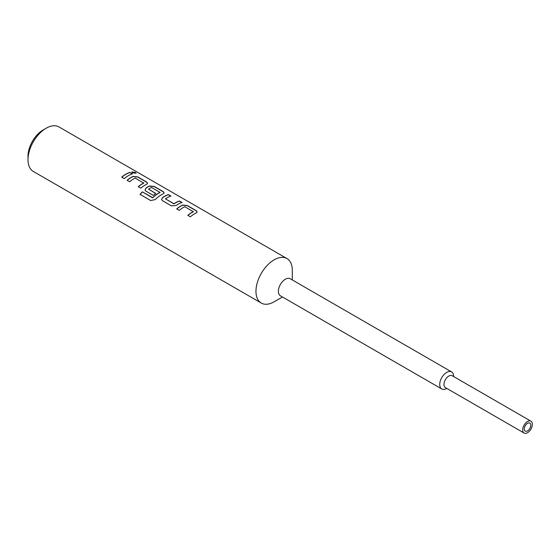 <?xml version="1.0" encoding="UTF-8"?>
<svg xmlns="http://www.w3.org/2000/svg" width="560" height="560" viewBox="0 0 560 560"><rect width="100%" height="100%" fill="white"/><g stroke="black" fill="none" stroke-linecap="round" stroke-linejoin="round"><path stroke-width="0.84" d="M136.073 173.278L135.373 172.627L131.838 172.025M132.51 172.774L136.122 173.208L135.429 172.473L131.845 171.948L132.51 172.774M197.183 212.058L196.175 210.812L187.278 205.674L182.581 205.205A25.515 14.735 120 0 0 180.831 206.115A25.515 14.735 120 0 0 176.799 208.971M193.354 211.449L193.361 211.631A25.69 14.833 120 0 0 191.933 212.387A25.69 14.833 120 0 0 187.803 215.327L190.344 216.79A25.69 14.833 120 0 1 194.481 213.857A25.69 14.833 120 0 1 196.238 212.94L197.197 211.981L196.203 210.658L187.306 205.52L182.588 205.058A25.69 14.833 120 0 0 180.831 205.975A25.69 14.833 120 0 0 176.694 208.915L179.242 210.378A25.69 14.833 120 0 1 183.372 207.445A25.69 14.833 120 0 1 184.793 206.689L193.347 211.778A25.515 14.735 120 0 0 191.933 212.527A25.515 14.735 120 0 0 187.901 215.383M170.758 196.133L168.371 194.761A25.515 14.735 120 0 0 164.304 196.574A25.515 14.735 120 0 0 162.519 197.701L161.574 199.514L162.54 200.739L171.444 205.877L176.155 205.45A25.69 14.833 120 0 1 177.947 204.309A25.69 14.833 120 0 1 182.049 202.489L179.508 201.019A25.69 14.833 120 0 0 175.406 202.846A25.69 14.833 120 0 0 173.95 203.749L165.389 198.807A25.69 14.833 120 0 1 166.845 197.904A25.69 14.833 120 0 1 170.947 196.077L168.399 194.607A25.69 14.833 120 0 0 164.304 196.434A25.69 14.833 120 0 0 162.505 197.568M181.86 202.545L179.48 201.166A25.515 14.735 120 0 0 175.406 202.986A25.515 14.735 120 0 0 173.957 203.889L173.95 203.749M164.122 192.969L163.121 191.723L154.217 186.585L149.52 186.116A25.515 14.735 120 0 0 147.77 187.026A25.515 14.735 120 0 0 145.992 188.16L145.054 190.022M160.02 192.206L160.013 192.528A25.515 14.735 120 0 0 158.599 193.277A25.515 14.735 120 0 0 152.789 197.743L142.359 191.877A25.69 14.833 120 0 0 140.028 194.383L150.703 200.55L155.253 199.57A25.69 14.833 120 0 1 161.42 194.768A25.69 14.833 120 0 1 163.177 193.851L164.136 192.892L163.149 191.569L154.245 186.431L149.534 185.969A25.69 14.833 120 0 0 147.77 186.886A25.69 14.833 120 0 0 145.978 188.027L145.04 189.966L146.013 191.198L153.3 195.405A25.69 14.833 120 0 1 155.806 193.494L148.582 189.105A25.69 14.833 120 0 1 150.038 188.195A25.69 14.833 120 0 1 151.459 187.439L160.02 192.381A25.69 14.833 120 0 0 158.599 193.137A25.69 14.833 120 0 0 152.754 197.631M155.708 193.557L148.582 189.105M147.588 183.428L146.587 182.182L137.69 177.044L132.993 176.575A25.515 14.735 120 0 0 131.243 177.485A25.515 14.735 120 0 0 127.211 180.341M143.766 182.819L143.766 183.001A25.69 14.833 120 0 0 142.345 183.757A25.69 14.833 120 0 0 138.215 186.697L140.756 188.16A25.69 14.833 120 0 1 144.886 185.227A25.69 14.833 120 0 1 146.65 184.31L147.609 183.351L146.615 182.028L137.718 176.89L133 176.428A25.69 14.833 120 0 0 131.243 177.345A25.69 14.833 120 0 0 127.106 180.285L129.647 181.748A25.69 14.833 120 0 1 133.784 178.815A25.69 14.833 120 0 1 135.205 178.059L143.759 183.148A25.515 14.735 120 0 0 142.345 183.897A25.515 14.735 120 0 0 138.313 186.753M132.272 173.915L129.892 172.536A25.515 14.735 120 0 0 125.818 174.356A25.515 14.735 120 0 0 121.786 177.212M527.527 430.885A4.627 2.667 120 0 0 530.544 426.811A4.627 2.667 120 0 0 529.837 423.108A4.627 2.667 120 0 0 527.527 423.339A4.627 2.667 120 0 0 524.503 427.413A4.627 2.667 120 0 0 525.21 431.116A4.627 2.667 120 0 0 527.527 430.885M530.95 421.183L452.235 375.739A6.853 3.955 120 0 0 448.812 376.075A6.853 3.955 120 0 0 444.339 382.109A6.853 3.955 120 0 0 445.389 387.604L524.097 433.048A6.853 3.955 120 0 0 527.527 432.705A6.853 3.955 120 0 0 532 426.671A6.853 3.955 120 0 0 530.95 421.183A6.853 3.955 120 0 0 527.527 421.519A6.853 3.955 120 0 0 523.047 427.553A6.853 3.955 120 0 0 524.097 433.048M453.656 376.558L453.656 376.425A9.849 5.684 120 0 0 451.619 371.917A9.849 5.684 120 0 0 446.691 372.407A9.849 5.684 120 0 0 440.258 381.08A9.849 5.684 120 0 0 441.77 388.976A9.849 5.684 120 0 0 446.691 388.486L446.691 388.486M451.619 371.917L290.255 278.754A9.849 5.684 120 0 0 285.334 279.244A9.849 5.684 120 0 0 278.901 287.924A9.849 5.684 120 0 0 280.406 295.813L441.77 388.976M292.292 279.93L292.292 270.326A25.69 14.833 120 0 0 286.972 258.566A25.69 14.833 120 0 0 274.127 259.84A25.69 14.833 120 0 0 257.348 282.478A25.69 14.833 120 0 0 261.282 303.065A25.69 14.833 120 0 0 274.127 301.791L282.45 296.989L274.127 301.791M28 159.691L28 156.191A21.406 12.362 -60 0 1 43.134 129.976L46.165 128.226A25.69 14.833 120 0 0 28 159.691A25.69 14.833 120 0 0 33.32 171.451L261.282 303.065M128.359 175.679A25.69 14.833 120 0 0 124.222 178.619L121.681 177.149A25.69 14.833 120 0 1 125.818 174.216A25.69 14.833 120 0 1 129.92 172.389L132.461 173.859A25.69 14.833 120 0 0 128.359 175.679M286.972 258.566L59.01 126.952A25.69 14.833 120 0 0 46.165 128.226L43.134 129.976M173.957 203.889L165.389 198.807M152.789 197.743L152.425 197.687M152.46 197.799L142.359 191.877M142.401 191.989A25.515 14.735 120 0 0 140.119 194.439M162.519 197.701L161.588 199.57"/></g></svg>
